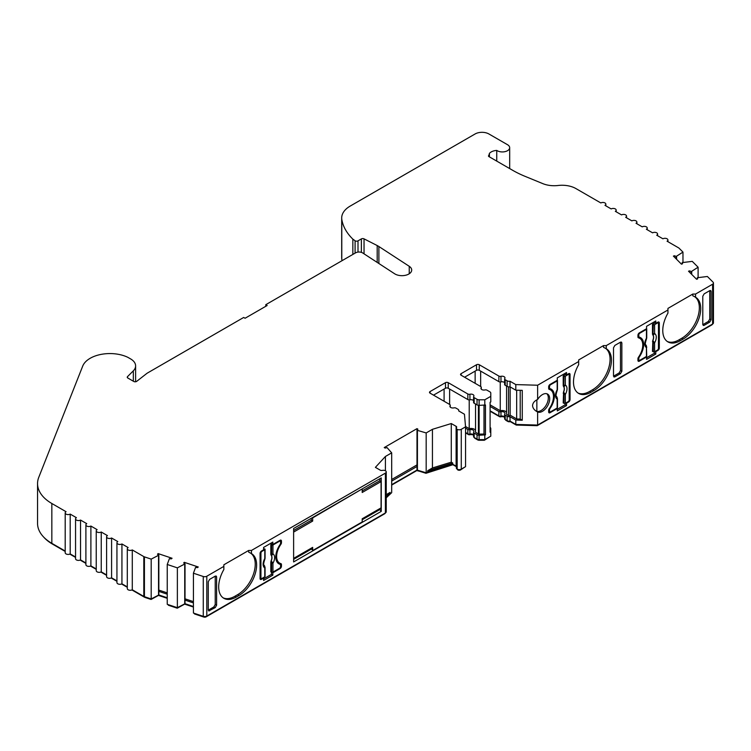<?xml version="1.0" encoding="UTF-8"?>
<svg xmlns="http://www.w3.org/2000/svg" width="751" height="751" viewBox="0 0 751 751"><rect width="100%" height="100%" fill="white"/><g stroke="black" fill="none" stroke-linecap="round" stroke-linejoin="round"><path stroke-width="1.13" d="M674.445 257.142L674.445 255.753A4.881 2.816 0 0 1 676.069 256.513L682.969 252.101L679.064 248.196A2.929 1.69 0 0 0 678.594 247.849L667.066 241.193A2.929 1.69 0 0 0 667.921 240.001A2.929 1.69 0 0 0 667.066 238.799A2.929 1.69 0 0 0 662.926 238.799L656.721 235.213A2.929 1.69 0 0 0 657.576 234.021A2.929 1.69 0 0 0 656.712 232.829A2.929 1.69 0 0 0 652.581 232.829L646.367 229.243A2.929 1.69 0 0 0 647.231 228.051A2.929 1.69 0 0 0 646.367 226.849A2.929 1.69 0 0 0 642.227 226.849L636.022 223.263A2.929 1.69 0 0 0 636.876 222.071A2.929 1.69 0 0 0 636.022 220.878A2.929 1.69 0 0 0 631.882 220.878L625.677 217.292A2.929 1.69 0 0 0 626.531 216.1A2.929 1.69 0 0 0 625.677 214.899A2.929 1.69 0 0 0 621.537 214.899L615.322 211.313A2.929 1.69 0 0 0 616.177 210.12A2.929 1.69 0 0 0 615.322 208.928A2.929 1.69 0 0 0 611.183 208.928L604.977 205.342A2.929 1.69 0 0 0 605.832 204.15A2.929 1.69 0 0 0 604.977 202.948A2.929 1.69 0 0 0 600.838 202.948L575.895 188.557A19.517 11.265 0 0 0 558.124 185.488A19.517 11.265 180 0 1 542.832 183.638L525.043 176.335A97.564 56.334 180 0 1 512.595 170.261L488.582 156.396L489.417 153.429L489.417 156.875M250.543 553.083A24.877 14.363 -60 0 1 253.772 573.163A24.877 14.363 -60 0 1 237.654 594.661L239.034 595.459L236.274 597.054A24.877 14.363 -60 0 1 223.826 598.284A24.877 14.363 -60 0 1 218.682 586.897A24.877 14.363 -60 0 1 223.854 569.521L223.854 566.385L206.807 576.224A2.929 1.69 0 0 1 203.268 576.496L193.42 573.21L195.579 567.39A4.881 2.816 0 0 0 197.644 567.578L198.245 566.977L184.305 562.33L183.704 562.931A4.881 2.816 0 0 0 184.615 563.663A4.881 2.816 0 0 0 185.018 563.87L177.367 567.859L167.238 564.48L169.388 558.66A4.881 2.816 0 0 0 171.453 558.847L172.054 558.246L158.123 553.6L157.513 554.2A4.881 2.816 0 0 0 158.423 554.933A4.881 2.816 0 0 0 158.836 555.139L151.195 559.12L144.427 556.866A2.929 1.69 0 0 1 143.816 556.604L132.289 549.939A2.929 1.69 0 0 1 129.097 550.305A2.929 1.69 0 0 1 127.294 548.746A2.929 1.69 0 0 1 128.149 547.554L121.934 543.968A2.929 1.69 0 0 1 118.752 544.334A2.929 1.69 0 0 1 116.94 542.776A2.929 1.69 0 0 1 117.794 541.574L111.589 537.998A2.929 1.69 0 0 1 108.397 538.364A2.929 1.69 0 0 1 106.595 536.796A2.929 1.69 0 0 1 107.449 535.604L101.244 532.018A2.929 1.69 0 0 1 98.052 532.384A2.929 1.69 0 0 1 96.241 530.826A2.929 1.69 0 0 1 97.104 529.633L90.89 526.047A2.929 1.69 0 0 1 87.698 526.413A2.929 1.69 0 0 1 85.896 524.846A2.929 1.69 0 0 1 86.75 523.654L80.545 520.067A2.929 1.69 0 0 1 77.353 520.434A2.929 1.69 0 0 1 75.551 518.875A2.929 1.69 0 0 1 76.405 517.683L70.2 514.097A2.929 1.69 0 0 1 67.008 514.463A2.929 1.69 0 0 1 65.196 512.895A2.929 1.69 0 0 1 66.06 511.703L51.838 503.499A48.787 28.162 0 0 1 37.55 483.578A48.787 28.162 0 0 1 38.77 477.317L82.713 366.094A27.909 16.109 0 0 1 126.741 356.819A17.113 9.876 0 0 1 128.534 357.72L130.599 358.912A17.113 9.876 0 0 1 135.612 365.897A17.113 9.876 0 0 1 133.321 370.844L127.501 376.655A1.953 1.126 180 0 0 127.238 377.218A1.953 1.126 180 0 0 127.811 378.016L133.772 381.461A1.953 1.126 180 0 0 136.72 381.33L146.68 373.557A9.754 5.633 0 0 1 147.628 372.918L243.69 317.457L245.07 318.255L267.149 305.507L265.77 304.709L355.608 252.843A4.881 2.816 180 0 1 362.705 252.965L394.641 273.777A9.754 5.633 0 0 0 395.045 274.021A9.754 5.633 0 0 0 405.681 275.241A9.754 5.633 0 0 0 411.698 270.041A9.754 5.633 0 0 0 409.248 266.305L378.889 246.525L378.889 263.517M358.002 252.092L358.002 240.855L361.372 238.902A1.953 1.126 180 0 1 364.038 238.856L377.19 245.549A19.517 11.265 180 0 1 378.082 246.037A19.517 11.265 180 0 1 378.889 246.525M358.002 240.855A1.953 1.126 180 0 1 355.242 240.855A1.953 1.126 180 0 1 355.092 240.761L352.848 239.137A81.953 47.313 180 0 1 341.78 219.264A82.066 47.379 0 0 1 341.743 218.916L341.743 258.748A29.27 16.898 180 0 1 341.696 257.818L341.696 217.987A29.27 16.898 0 0 0 341.743 218.916M504.634 416.936A2.929 1.69 0 0 0 504.118 416.523A2.929 1.69 0 0 0 500.973 416.148A1.953 1.126 180 0 1 498.88 415.894L490.093 410.816M510.154 386.906L510.154 415.19L516.66 418.945L520.208 419.049L522.264 420.231L515.806 420.044L510.023 416.702A2.929 1.69 180 0 1 507.132 416.27L505.207 415.162A1.953 1.126 180 0 1 504.634 414.364A1.953 1.126 180 0 1 504.775 413.961A2.929 1.69 0 0 0 504.972 413.341A2.929 1.69 0 0 0 504.118 412.139A2.929 1.69 0 0 0 500.973 411.764A1.953 1.126 180 0 1 498.88 411.51L490.093 406.441M464.569 377.227L476.519 370.318A1.953 1.126 180 0 1 479.279 370.318L498.88 381.639A1.953 1.126 0 0 0 500.973 381.893A2.929 1.69 180 0 1 504.118 382.268A2.929 1.69 180 0 1 504.634 382.681M451.285 462.184L452.731 463.02L427.732 470.68L432.435 467.957L451.285 462.184L451.285 423.545L456.12 426.333A1.953 1.126 180 0 1 456.692 427.131A1.953 1.126 180 0 1 456.561 427.544A2.929 1.69 0 0 0 456.355 428.164A2.929 1.69 0 0 0 457.171 429.337A2.929 1.69 0 0 0 461.274 429.309L465.554 426.84L464.447 414.242L458.664 410.9A2.929 1.69 0 0 0 458.777 410.431A2.929 1.69 0 0 0 457.922 409.239L455.998 408.122A1.953 1.126 0 0 0 453.904 407.868A2.929 1.69 180 0 1 449.905 406.3A2.929 1.69 180 0 1 450.112 405.681A1.953 1.126 0 0 0 450.243 405.268A1.953 1.126 0 0 0 449.671 404.47L430.07 393.158A1.953 1.126 180 0 1 429.497 392.36A1.953 1.126 180 0 1 430.07 391.562L445.474 382.672A1.953 1.126 180 0 1 448.234 382.672L467.835 393.984A1.953 1.126 0 0 0 469.929 394.237A2.929 1.69 180 0 1 473.074 394.622A2.929 1.69 180 0 1 473.928 395.815A2.929 1.69 180 0 1 473.721 396.434A1.953 1.126 0 0 0 473.59 396.838A1.953 1.126 0 0 0 474.163 397.636L477.045 399.297A2.929 1.69 0 0 0 479.11 399.795L484.799 399.795L490.778 396.34L490.778 393.055A2.929 1.69 0 0 0 489.924 391.862L487.042 390.201A1.953 1.126 0 0 0 484.949 389.947A2.929 1.69 180 0 1 480.959 388.38A2.929 1.69 180 0 1 481.156 387.76A1.953 1.126 0 0 0 481.288 387.347A1.953 1.126 0 0 0 480.724 386.549L461.114 375.228A1.953 1.126 180 0 1 460.541 374.43A1.953 1.126 180 0 1 461.114 373.641L476.519 364.742A1.953 1.126 180 0 1 479.279 364.742L498.88 376.063A1.953 1.126 0 0 0 500.973 376.317A2.929 1.69 180 0 1 504.118 376.692A2.929 1.69 180 0 1 504.972 377.884A2.929 1.69 180 0 1 504.775 378.504A1.953 1.126 0 0 0 504.634 378.917A1.953 1.126 0 0 0 505.207 379.715L507.132 380.823A2.929 1.69 0 0 0 510.023 381.255L515.806 384.596L537.622 385.225L578.674 361.531L578.674 364.667A24.877 14.363 -60 0 0 578.655 393.43A24.877 14.363 -60 0 0 591.093 392.2L593.853 390.604A24.877 14.363 120 0 0 611.445 360.133A24.877 14.363 120 0 0 606.292 348.746L603.513 347.309L603.513 345.601L578.674 359.936L578.674 361.531M473.59 434.857A2.929 1.69 0 0 0 473.074 434.454A2.929 1.69 0 0 0 469.929 434.069A1.953 1.126 180 0 1 467.835 433.815L465.554 432.501M465.554 428.117L467.835 429.441A1.953 1.126 0 0 0 469.929 429.694A2.929 1.69 180 0 1 473.074 430.07A2.929 1.69 180 0 1 473.928 431.262A2.929 1.69 180 0 1 473.721 431.881A1.953 1.126 0 0 0 473.59 432.294A1.953 1.126 0 0 0 474.163 433.092L477.045 434.754A2.929 1.69 0 0 0 479.11 435.242L485.484 434.848L484.104 434.05L484.104 405.371M473.59 400.602A2.929 1.69 0 0 0 473.074 400.199A2.929 1.69 0 0 0 469.929 399.814A1.953 1.126 180 0 1 467.835 399.56L448.234 388.248A1.953 1.126 0 0 0 445.474 388.248L433.515 395.148M638.2 337.659L638.51 337.837A14.635 8.449 -60 0 1 639.739 338.344A14.635 8.449 -60 0 1 642.772 345.038A14.635 8.449 -60 0 1 638.51 357.166A1.953 1.126 -60 0 0 637.937 358.781L637.937 360.377L638.547 360.029M546.841 393.768A10.242 5.914 -60 0 1 548.314 397.974A10.242 5.914 -60 0 1 544.391 407.69A10.242 5.914 -60 0 1 536.862 411.398L536.026 411.022M537.012 411.642L537.622 411.98A10.242 5.914 120 0 0 545.414 408.882A10.242 5.914 120 0 0 549.694 398.772A10.242 5.914 120 0 0 547.573 394.078A10.242 5.914 120 0 0 537.622 399.504L537.622 385.225M694.637 296.692A24.877 14.363 -60 0 1 699.341 307.797A24.877 14.363 -60 0 1 681.748 338.269L678.988 339.865L680.368 340.663L683.128 339.067A24.877 14.363 120 0 0 700.721 308.595A24.877 14.363 120 0 0 695.567 297.208L695.548 294.054L712.596 284.216A2.929 1.69 0 0 0 713.45 283.014L713.45 322.846A2.929 1.69 180 0 1 712.596 324.047L537.622 425.057L537.622 411.98C534.487 410.393 532.788 408.272 532.543 405.596C532.788 402.94 534.487 400.903 537.622 399.504M695.567 297.208A24.877 14.363 120 0 0 695.548 297.189L692.788 295.763L692.788 294.054L667.949 308.398L667.949 313.12A24.877 14.363 -60 0 0 667.93 341.893A24.877 14.363 -60 0 0 680.368 340.663M606.292 348.746A24.877 14.363 120 0 0 606.273 348.736L606.273 345.601L667.949 309.985M605.372 348.229A24.877 14.363 -60 0 1 610.065 359.335A24.877 14.363 -60 0 1 592.473 389.807L589.713 391.402A24.877 14.363 -60 0 1 577.979 392.998M237.654 594.661L234.894 596.256A24.877 14.363 -60 0 1 223.16 597.852M185.018 563.87L185.018 603.701L177.367 607.69L167.238 604.311L167.238 564.48M158.836 555.139L158.836 594.97L151.195 598.96L144.427 596.698A2.929 1.69 180 0 1 143.816 596.435L132.289 589.779A2.929 1.69 180 0 1 129.097 590.145A2.929 1.69 180 0 1 127.294 588.577L127.294 548.746M489.417 153.429A9.265 5.351 0 0 1 496.74 150.416A7.313 4.224 0 0 0 497.181 150.698A7.313 4.224 0 0 0 505.16 151.608A7.313 4.224 0 0 0 509.676 147.703A7.313 4.224 0 0 0 507.535 144.718L488.901 133.969A9.754 5.633 0 0 0 475.101 133.969L350.266 206.037A29.27 16.898 0 0 0 341.696 217.987M280.367 543.996L280.893 544.306A14.635 8.449 120 0 0 276.631 556.425A14.635 8.449 120 0 0 279.663 563.128A14.635 8.449 120 0 0 280.893 563.625A1.953 1.126 120 0 1 281.052 563.701A1.953 1.126 120 0 1 281.456 564.592L281.456 566.188L280.592 565.691M548.925 389.206L549.234 389.375A14.635 8.449 -60 0 1 550.464 389.882A14.635 8.449 -60 0 1 553.496 396.584A14.635 8.449 -60 0 1 549.234 408.704A1.953 1.126 -60 0 0 548.662 410.318L548.662 411.914L549.272 411.567M475.543 404.01L475.543 432.294L478.425 433.956A0.976 0.563 0 0 0 479.11 434.116L484.104 434.05M469.215 399.898L469.215 428.643A4.881 2.816 180 0 1 474.454 429.272A4.881 2.816 180 0 1 475.543 430.239M506.587 386.089L506.587 414.364L508.511 415.481A0.976 0.563 0 0 0 510.154 415.19M500.26 381.968L500.26 410.713A4.881 2.816 180 0 1 505.498 411.351A4.881 2.816 180 0 1 506.587 412.308M293.622 558.162L293.622 531.877M362.198 490.891L379.696 480.79L381.067 481.588L381.067 507.883L362.198 518.772L362.198 521.954L312.669 550.558L311.29 548.164M312.669 550.558L312.669 547.376L293.801 558.265M293.801 531.98L312.669 521.081L311.29 520.283L311.29 518.293M312.669 521.081L312.669 517.899L361.391 489.37M311.853 517.965L312.669 517.899M362.198 489.295L362.198 492.487L381.067 481.588M311.29 520.283L293.622 530.478M271.637 553.909L271.637 545.038L270.82 544.644L270.82 554.398L271.383 554.651L271.637 553.909A0.976 0.563 0 0 0 272.951 553.881A8.13 4.694 -60 0 1 272.951 563.222L272.951 572.093L279.56 568.272A1.464 0.845 120 0 0 280.592 566.489L280.592 565.287A1.953 1.126 120 0 0 280.189 564.395A1.953 1.126 120 0 0 280.048 564.33A15.123 8.73 -60 0 1 278.903 563.851A15.123 8.73 -60 0 1 280.048 544.578A1.953 1.126 120 0 0 280.592 542.982L280.592 541.79A1.464 0.845 120 0 0 280.292 541.114A1.464 0.845 120 0 0 279.56 541.189L279.043 540.889M272.069 561.964L271.195 560.997L271.383 562.274L272.069 561.964L272.951 563.222A0.976 0.563 180 0 1 271.637 563.259L270.82 561.983L271.195 560.997A6.186 3.567 120 0 0 271.195 555.214L270.82 554.398M271.637 545.038A0.976 0.563 0 0 0 272.951 545.01L272.951 553.881L272.069 555.092L271.195 555.214L271.383 554.651A0.976 0.76 47.9 0 0 272.069 555.092M271.064 560.931A6.168 3.567 120 0 0 271.064 555.158M272.951 545.01L279.56 541.189M270.82 561.983L270.82 571.736L271.637 572.131L271.637 563.259M278.94 563.701A1.953 1.126 120 0 0 278.809 563.597A1.953 1.126 120 0 0 278.668 563.541A15.123 8.73 120 0 1 278.245 563.391M272.951 572.093A0.976 0.563 180 0 1 271.637 572.131M270.82 544.644L271.975 543.977M263.592 548.821L264.84 548.962A0.976 0.563 0 0 1 264.784 549.723L261.968 551.347A1.464 0.845 120 0 0 260.935 553.14L260.935 577.838A1.464 0.845 120 0 0 261.235 578.505A1.464 0.845 120 0 0 261.968 578.43L264.784 576.806L264.746 566.198L264.023 565.146M264.84 576.045A0.976 0.563 180 0 1 264.784 576.806M265.075 558.19L264.85 559.223C263.507 563.212 263.291 565.24 264.221 565.325L265.075 567.54A0.976 0.563 180 0 1 264.784 567.934A8.13 4.694 -60 0 1 264.784 558.594L264.746 559.317L264.784 558.594A0.976 0.563 0 0 0 265.075 558.19L265.075 549.319M264.887 567.212A0.976 0.563 180 0 1 265.075 567.54L265.075 576.411M568.667 374.373L568.667 373.679L566.536 374.909L566.536 372.524L557.289 377.856L557.289 380.25L550.042 384.437L550.558 384.728A1.464 0.845 120 0 0 549.525 386.521L549.525 387.723A1.953 1.126 120 0 0 549.929 388.614A1.953 1.126 120 0 0 550.079 388.671A15.123 8.73 -60 0 1 551.225 389.159A15.123 8.73 -60 0 1 550.079 408.431A1.953 1.126 120 0 0 549.525 410.027L549.525 411.219A1.464 0.845 120 0 0 549.826 411.886A1.464 0.845 120 0 0 550.558 411.82L557.176 408L557.129 397.382L556.407 396.331M557.27 398.396A0.976 0.563 180 0 1 557.176 399.128A8.13 4.694 -60 0 1 557.176 389.778A0.976 0.563 0 0 0 557.458 389.384L557.233 390.417C555.89 394.397 555.684 396.434 556.613 396.519L556.594 396.5M557.176 389.778L557.176 380.917A0.976 0.563 0 0 0 557.289 380.194M557.233 407.239A0.976 0.563 180 0 1 557.458 407.605L557.458 398.734L556.604 396.509M550.558 384.728L557.176 380.917M548.662 387.863A1.953 1.126 120 0 0 548.699 387.882L549.798 388.511M552.586 392.219A15.123 8.73 120 0 0 550.502 388.821M566.019 402.893L566.536 403.193L568.667 401.954L568.15 401.663L565.334 403.287A0.976 0.563 180 0 1 564.02 403.315L563.203 402.921L563.579 392.191A6.186 3.567 120 0 0 563.579 386.408L563.447 386.352A6.168 3.567 120 0 1 563.447 392.125M563.203 375.838L563.203 385.582L563.766 385.845L564.02 376.232L563.203 375.838L565.672 374.411M564.02 376.232A0.976 0.563 0 0 0 565.334 376.204L568.15 374.571L567.634 374.28M564.02 385.103A0.976 0.563 0 0 0 565.334 385.066A8.13 4.694 -60 0 1 565.334 394.416A0.976 0.563 180 0 1 564.02 394.453L563.579 392.191L564.452 393.158L563.203 393.177M563.203 385.582L563.447 386.352M563.766 385.845L563.579 386.408L564.452 386.286A0.976 0.76 47.9 0 1 563.766 385.845M568.15 401.663A1.464 0.845 120 0 0 569.192 399.87L569.192 375.171A1.464 0.845 120 0 0 568.882 374.505A1.464 0.845 120 0 0 568.15 374.571M565.334 403.287L565.334 394.416L564.452 393.158M565.334 376.204L565.334 385.066L564.452 386.286M638.51 337.837A1.953 1.126 -60 0 1 638.341 337.772A1.953 1.126 -60 0 1 637.937 336.88L637.937 335.284A1.953 1.126 -60 0 1 639.317 332.89L639.833 333.191A1.464 0.845 120 0 0 638.801 334.984L638.801 336.176A1.953 1.126 120 0 0 639.204 337.068A1.953 1.126 120 0 0 639.354 337.133A15.123 8.73 -60 0 1 640.5 337.621A15.123 8.73 -60 0 1 639.354 356.894A1.953 1.126 120 0 0 638.801 358.48L638.801 359.682A1.464 0.845 120 0 0 639.101 360.349A1.464 0.845 120 0 0 639.833 360.273L646.442 356.462L646.404 345.845L645.682 344.793M646.545 346.859A0.976 0.563 180 0 1 646.442 347.591A8.13 4.694 -60 0 1 646.442 338.241A0.976 0.563 0 0 0 646.733 337.847L646.508 338.879C645.165 342.86 644.959 344.887 645.879 344.972L645.869 344.953M646.442 338.241L646.442 329.37A0.976 0.563 0 0 0 646.564 328.656M645.888 344.972L646.404 345.845M646.395 345.798L646.733 356.058A0.976 0.563 180 0 1 646.442 356.462M639.833 333.191L646.442 329.37M637.937 336.326A1.953 1.126 120 0 0 637.975 336.335L639.073 336.974M641.861 340.672A15.123 8.73 120 0 0 639.777 337.274M658.458 347.525L659.322 348.023A1.953 1.126 -60 0 1 657.942 350.417L657.425 350.116L654.609 351.74A0.976 0.563 180 0 1 653.295 351.778L652.478 351.384L652.854 340.654A6.186 3.567 120 0 0 652.854 334.871L652.722 334.815A6.168 3.567 120 0 1 652.722 340.588M652.478 324.301L652.478 334.045L653.041 334.298L653.295 324.695L652.478 324.301L654.947 322.874M653.295 324.695A0.976 0.563 0 0 0 654.609 324.657L657.425 323.033L656.909 322.733M653.295 333.557A0.976 0.563 0 0 0 654.609 333.528A8.13 4.694 -60 0 1 654.609 342.878A0.976 0.563 180 0 1 653.295 342.907L652.854 340.654L653.727 341.611L652.478 341.639M652.478 334.045L652.722 334.815M653.041 334.298L652.854 334.871L653.727 334.739A0.976 0.76 47.9 0 1 653.041 334.298M657.425 350.116A1.464 0.845 120 0 0 658.458 348.323L658.458 323.634A1.464 0.845 120 0 0 658.158 322.958A1.464 0.845 120 0 0 657.425 323.033M654.609 351.74L654.609 342.878L653.727 341.611M654.609 324.657L654.609 333.528L653.727 334.739M678.988 339.865A24.877 14.363 -60 0 1 667.254 341.461M708.371 321.447L702.795 324.667L704.166 325.324L709.751 322.104L708.371 321.447L709.751 319.053L711.122 319.71L711.122 291.435L709.855 290.581M703.236 325.446L704.166 325.324L702.786 324.516L702.786 296.251L704.166 293.857L709.751 290.637L709.751 319.053M239.034 595.459A24.877 14.363 120 0 0 255.284 573.539A24.877 14.363 120 0 0 251.472 553.6A24.877 14.363 120 0 0 251.444 553.59L248.684 552.163L248.684 550.455L223.854 564.79L223.854 566.498M213.847 606.949L208.28 610.169L209.651 610.835L208.271 610.028L208.271 581.762L209.651 579.359L215.227 576.139L215.227 604.555L213.847 606.949L215.227 607.606L208.722 610.948M619.096 372.984L613.52 376.204L614.891 376.861L620.476 373.641L619.096 372.984L620.476 370.59L621.856 371.247L621.856 342.982L620.579 342.118M613.971 376.983L614.891 376.861L613.511 376.063L613.511 347.797L614.891 345.394L620.476 342.174L620.476 370.59M516.66 390.191L516.66 418.945M490.093 404.845L500.26 410.713M520.208 419.049L520.208 390.295M483.991 405.371L483.991 434.116M465.517 426.502L469.215 428.643M496.74 150.416L496.74 161.108M488.507 155.739L488.582 156.396M674.445 255.753L673.403 256.1L681.448 264.155L682.49 263.808A4.881 2.816 0 0 0 682.499 263.639A4.881 2.816 0 0 0 682.171 262.615L682.171 263.911M682.171 262.615L692.253 261.367L698.101 267.215L691.192 271.637A4.881 2.816 0 0 0 689.568 270.876L689.568 272.266M689.568 270.876L688.526 271.224L696.571 279.269L697.613 278.921A4.881 2.816 0 0 0 697.623 278.762A4.881 2.816 0 0 0 697.285 277.729L697.285 279.034M417.856 429.131L417.002 428.643L417.002 430.239A4.881 2.816 0 0 0 417.856 429.131M391.684 479.504L417.002 464.888M417.002 428.643L384.24 447.558L385.094 448.047A4.881 2.816 0 0 0 387 447.558L391.684 452.853L391.684 492.684L386.239 497.81M184.305 562.33L184.305 563.466M185.018 598.819L193.42 601.617M158.123 553.6L158.123 554.736M158.836 590.089L167.238 592.886M385.413 456.467L385.413 470.755A2.929 1.69 0 0 0 382.325 470.408A1.953 1.126 180 0 1 380.231 470.154L375.397 467.357L385.413 456.467L391.684 452.853M432.435 467.957L432.435 429.319L451.285 423.545M536.862 399.889L536.862 411.398M293.622 559.335L311.449 549.037M362.198 519.739L379.865 509.544L381.245 511.365L381.245 477.908L293.622 528.488L293.622 561.945L381.245 511.365M379.865 478.706L379.865 480.893M379.865 508.577L379.865 509.544M712.474 324.113A1.953 1.126 180 0 1 711.901 324.845L537.237 425.676L516.237 425.066L510.239 421.611A1.953 1.126 180 0 1 507.817 421.452L505.902 420.344A0.976 0.563 180 0 1 505.648 419.8M504.634 417.227A3.905 2.253 0 0 0 500.617 416.814A0.976 0.563 180 0 1 499.575 416.692L490.093 411.219M489.802 436.735L484.395 440.255L479.11 440.255A1.953 1.126 180 0 1 477.73 439.926L474.848 438.265A0.976 0.563 180 0 1 474.604 437.72M473.59 435.158A3.905 2.253 0 0 0 469.572 434.745A0.976 0.563 180 0 1 468.53 434.613L465.554 432.895M464.55 467.244L460.579 469.938A1.953 1.126 180 0 1 457.866 469.966A1.953 1.126 180 0 1 457.34 469.253M456.355 466.7L452.909 464.709L425.977 473.29L417.002 470.464L391.684 485.08M390.501 493.369L389.347 494.43M385.263 513.027A1.953 1.126 180 0 1 384.69 513.75L206.112 616.853A1.953 1.126 180 0 1 203.756 617.031L194.518 613.952L194.518 613.407M193.42 607.052L184.662 604.133L177.255 608.197L168.327 605.222L168.327 604.677M167.238 598.322L158.48 595.402L151.073 599.458L144.905 597.411A1.953 1.126 180 0 1 144.502 597.223L131.913 589.957M127.294 587.291L121.568 583.987M116.94 581.312L111.214 578.007M106.595 575.341L100.869 572.037M96.241 569.361L90.514 566.057M85.896 563.391L80.169 560.086M75.551 557.411L69.824 554.107M65.196 551.441L52.532 544.128A47.811 27.599 180 0 1 43.746 537.153M485.484 434.848L485.484 404.977L479.11 405.371A2.929 1.69 180 0 1 477.045 404.873L474.163 403.212A1.953 1.126 180 0 1 473.59 402.414L473.59 396.838M490.093 427.422A2.929 1.69 180 0 1 490.778 428.511L490.778 436.171L484.799 439.626L479.11 439.626A2.929 1.69 180 0 1 477.045 439.128L474.163 437.467A1.953 1.126 180 0 1 473.59 436.669L473.59 432.294M490.778 431.787L490.093 432.191L490.093 402.32L490.778 401.916L490.778 396.34M484.799 399.795L484.799 405.371M484.799 435.242L484.799 439.626M550.042 412.712A1.953 1.126 -60 0 1 549.065 412.806A1.953 1.126 -60 0 1 548.662 411.914L550.042 412.712L557.289 408.535L557.289 410.919L566.536 405.587L565.156 404.789L565.156 403.371M556.773 408.234L557.289 408.535M557.289 409.323L565.156 404.789M566.536 405.587L566.536 403.193M549.234 389.375A1.953 1.126 -60 0 1 549.065 389.309A1.953 1.126 -60 0 1 548.662 388.417L548.662 386.821A1.953 1.126 -60 0 1 550.042 384.437M550.464 389.882L549.084 389.084A14.635 8.449 120 0 0 548.746 388.905M566.536 374.909L565.156 374.12L565.156 373.322M569.192 399.072L570.047 399.57L570.047 374.477L568.667 373.679A1.953 1.126 -60 0 1 569.643 373.585A1.953 1.126 -60 0 1 570.047 374.477M570.047 399.57A1.953 1.126 -60 0 1 568.667 401.954M657.942 322.836L657.942 322.132A1.953 1.126 -60 0 1 658.918 322.038A1.953 1.126 -60 0 1 659.322 322.93L657.942 322.132L655.811 323.371L655.811 320.977L646.564 326.319L646.564 328.713L639.317 332.89M659.322 348.023L659.322 322.93M639.317 361.175A1.953 1.126 -60 0 1 638.341 361.269A1.953 1.126 -60 0 1 637.937 360.377L639.317 361.175L646.564 356.988L646.564 359.382L655.811 354.04L655.811 351.656L657.942 350.417M709.751 290.637L710.765 290.562L711.122 291.435M711.122 319.71L709.751 322.104M620.476 342.174L621.49 342.109L621.856 342.982M621.856 371.247L620.476 373.641M271.458 542.889L271.458 543.677L272.838 544.475L280.076 540.298L281.456 541.096A1.953 1.126 120 0 0 281.052 540.194A1.953 1.126 120 0 0 280.076 540.298L280.076 540.992M279.56 568.272L280.076 568.573A1.953 1.126 120 0 0 281.456 566.188M280.893 544.306A1.953 1.126 120 0 0 281.456 542.682L280.592 542.184M281.456 541.096L281.456 542.682M280.001 563.306A1.953 1.126 -60 0 1 280.076 563.794L280.076 564.33M276.152 559.993A14.635 8.449 120 0 0 278.283 562.33L279.663 563.128M263.592 578.89L271.458 574.355L272.838 575.144L263.592 580.485L263.592 578.092L261.451 579.331A1.953 1.126 -60 0 1 260.475 579.425A1.953 1.126 -60 0 1 260.071 578.533L260.681 578.186M263.592 578.092L263.075 577.801M261.451 579.331L260.071 578.533L260.071 553.44A1.953 1.126 -60 0 1 261.451 551.046L263.592 549.816L263.592 547.423L272.838 542.091L272.838 544.475M280.076 568.573L272.838 572.76L271.909 572.224M271.458 574.355L271.458 572.037M272.838 575.144L272.838 572.76M215.227 607.606L216.607 605.212L215.227 604.555M215.34 576.083L216.607 576.946L216.607 605.212M216.607 576.946L216.241 576.073L215.227 576.139M251.444 553.59L251.444 550.455L385.385 473.121A2.929 1.69 0 0 0 386.239 471.928A2.929 1.69 0 0 0 385.423 470.755M386.239 471.928L386.239 511.76A2.929 1.69 180 0 1 385.385 512.961L206.807 616.055A2.929 1.69 180 0 1 203.268 616.327L193.42 613.041L193.42 573.21M265.77 304.709L265.77 306.305M391.684 481.1L417.002 466.484L417.002 430.239L426.174 432.942L432.435 429.319M606.273 345.601L603.513 345.601M695.548 294.054L692.788 294.054M713.45 283.014A2.929 1.69 0 0 0 713.056 282.169L707.376 276.49L697.285 277.729M223.854 566.385L223.854 564.79M248.684 550.455L251.444 550.455M167.238 594.191L158.836 591.384M193.42 602.922L185.018 600.115M386.239 494.637L390.126 492.384L390.126 493.585M390.126 492.384L386.239 496.618M426.174 432.942L426.174 472.773L417.002 470.07L391.684 484.686M427.732 470.68L427.732 471.872L426.174 472.773M452.731 463.02L452.731 464.212L427.732 471.872M456.355 466.333A1.953 1.126 0 0 0 456.12 466.174L452.731 464.212M691.192 271.637L691.192 273.89M676.069 256.513L676.069 258.766M646.048 356.687L646.564 356.988M655.285 351.355L655.811 351.656M646.564 357.786L654.431 353.242L654.431 351.825M655.811 354.04L654.431 353.242M639.739 338.344L638.359 337.546A14.635 8.449 120 0 0 638.021 337.368M655.811 323.371L654.431 322.573L654.431 321.775M537.622 425.057L515.806 424.428L510.023 421.086A2.929 1.69 180 0 1 507.132 420.654L505.207 419.546A1.953 1.126 180 0 1 504.634 418.748L504.634 414.364M515.806 384.596L515.806 390.173L522.264 390.36L522.264 420.231M515.806 420.044L515.806 424.428M504.775 384.08A1.953 1.126 0 0 0 504.634 384.493A1.953 1.126 0 0 0 505.207 385.291L507.132 386.399A2.929 1.69 0 0 0 510.023 386.831L515.806 390.173M167.238 597.777L158.836 594.97M158.536 555.44L158.536 595.271M193.42 606.508L185.018 603.701M184.727 564.17L184.727 604.001M417.002 466.484L417.002 470.464M417.425 430.473L417.425 470.304M691.699 271.468L691.699 274.397M676.585 256.344L676.585 259.283M465.554 426.84L465.554 466.671L461.274 469.14A2.929 1.69 180 0 1 457.171 469.168A2.929 1.69 180 0 1 456.355 467.995L456.355 428.164M510.023 381.255L510.023 386.831M510.023 416.702L510.023 421.086M341.743 258.748A82.066 47.379 180 0 0 341.78 259.095A81.953 47.313 0 0 0 342.062 260.663M127.294 586.888L121.934 583.799A2.929 1.69 180 0 1 118.752 584.165A2.929 1.69 180 0 1 116.94 582.607L116.94 542.776M116.94 580.917L111.589 577.829A2.929 1.69 180 0 1 108.397 578.195A2.929 1.69 180 0 1 106.595 576.627L106.595 536.796M106.595 574.937L101.244 571.849A2.929 1.69 180 0 1 98.052 572.215A2.929 1.69 180 0 1 96.241 570.657L96.241 530.826M96.241 568.967L90.89 565.878A2.929 1.69 180 0 1 87.698 566.245A2.929 1.69 180 0 1 85.896 564.677L85.896 524.846M85.896 562.987L80.545 559.899A2.929 1.69 180 0 1 77.353 560.265A2.929 1.69 180 0 1 75.551 558.706L75.551 518.875M75.551 557.017L70.2 553.928A2.929 1.69 180 0 1 67.008 554.294A2.929 1.69 180 0 1 65.196 552.736L65.196 512.895M65.196 551.037L51.838 543.33A48.787 28.162 180 0 1 37.55 523.409L37.55 483.578M537.237 425.047L537.237 425.676M516.237 424.437L516.237 425.066M484.395 439.626L484.395 440.255M457.866 469.45L457.866 469.966M425.977 472.717L425.977 473.29M417.997 470.473L417.997 471.037M177.255 607.653L177.255 608.197M151.073 598.913L151.073 599.458M341.78 259.095L341.78 219.264M352.848 254.439L352.848 239.137M70.2 514.097L70.2 553.928M80.545 520.067L80.545 559.899M90.89 526.047L90.89 565.878M101.244 532.018L101.244 571.849M111.589 537.998L111.589 577.829M121.934 543.968L121.934 583.799M132.289 549.939L132.289 589.779M151.195 559.12L151.195 598.96M177.367 567.859L177.367 607.69M457.171 429.337L457.171 469.168M698.101 267.215L698.101 277.532M682.969 252.101L682.969 262.409M409.248 273.777L409.248 266.305M355.092 253.143L355.092 240.761M234.894 596.256L236.274 597.054M280.048 564.33L278.668 563.541M261.451 551.046L261.968 551.347M260.935 553.14L260.193 552.717M260.071 577.341L260.935 577.838M264.784 558.594L264.784 549.723M548.662 410.722L549.525 411.219M549.525 386.521L548.784 386.098M549.61 408.159L550.079 408.431M549.525 410.027L548.784 409.595M548.662 387.225L549.525 387.723M564.02 403.315L564.02 394.453M637.937 359.175L638.801 359.682M638.801 334.984L638.059 334.552M638.876 356.622L639.354 356.894M638.801 358.48L638.059 358.058M637.937 335.678L638.801 336.176M653.295 351.778L653.295 342.907M508.511 386.849L508.511 415.481M480.659 371.116L480.659 386.512M475.139 371.116L475.139 383.329M479.11 399.795L479.11 434.116M478.425 405.324L478.425 433.956M449.614 389.037L449.614 404.442M444.094 389.037L444.094 401.25M712.596 284.216L712.596 324.047M280.076 563.794L281.456 564.592M385.385 473.121L385.385 512.961M206.807 576.224L206.807 616.055M456.12 426.333L456.12 466.174M592.473 389.807L593.853 390.604M589.713 391.402L591.093 392.2M681.748 338.269L683.128 339.067M477.045 399.297L477.045 404.873M474.163 397.636L474.163 403.212M469.929 394.237L469.929 399.814M467.835 393.984L467.835 399.56M448.234 382.672L448.234 388.248M445.474 382.672L445.474 388.248M430.07 391.562L430.07 393.158M450.112 405.681L450.112 406.92M467.835 429.441L467.835 433.815M469.929 429.694L469.929 434.069M474.163 433.092L474.163 437.467M477.045 434.754L477.045 439.128M479.11 435.242L479.11 440.255M507.132 380.823L507.132 386.399M505.207 379.715L505.207 385.291M500.973 376.317L500.973 381.893M498.88 376.063L498.88 381.639M479.279 364.742L479.279 370.318M476.519 364.742L476.519 370.318M461.114 373.641L461.114 375.228M481.156 387.76L481.156 388.99M498.88 411.51L498.88 415.894M500.973 411.764L500.973 416.148M505.207 415.162L505.207 419.546M507.132 416.27L507.132 420.654M507.817 420.954L507.817 421.452M500.617 416.204L500.617 416.814M499.575 416.148L499.575 416.692M477.73 439.429L477.73 439.926M469.572 434.134L469.572 434.745M468.53 434.078L468.53 434.613M460.579 469.441L460.579 469.938M206.112 616.355L206.112 616.853M203.756 616.458L203.756 617.031M144.905 596.867L144.905 597.411M144.502 596.726L144.502 597.223M361.372 238.902L361.372 252.355M364.038 238.856L364.038 253.838M377.19 245.549L377.19 262.409M127.501 376.655L127.501 377.781M133.321 370.844L133.321 381.198M51.838 503.499L51.838 543.33M143.816 556.604L143.816 596.435M144.427 556.866L144.427 596.698M203.268 576.496L203.268 616.327M461.274 429.309L461.274 469.14M509.676 147.703L509.676 168.571M279.475 540.645L280.292 541.114M278.809 563.597L280.189 564.395M260.071 577.829L261.235 578.505M548.662 411.219L549.826 411.886M548.662 387.882L549.929 388.614M557.458 389.384L557.458 380.513M568.066 374.026L568.882 374.505M637.937 359.673L639.101 360.349M637.937 336.335L639.204 337.068M646.733 337.847L646.733 328.976M657.341 322.489L658.158 322.958M450.243 405.268L450.243 407.089M458.777 410.431L458.777 410.966M504.634 378.917L504.634 384.493M481.288 387.347L481.288 389.159M135.612 365.897L135.612 381.761M667.921 240.001L667.921 241.681M657.576 234.021L657.576 235.711M647.231 228.051L647.231 229.731M636.876 222.071L636.876 223.76M626.531 216.1L626.531 217.79M616.177 210.12L616.177 211.81M605.832 204.15L605.832 205.84"/></g></svg>
